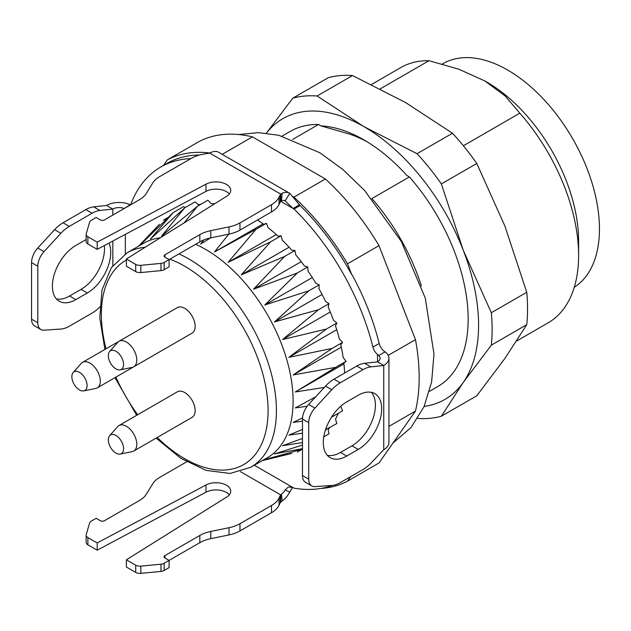 <?xml version="1.0" encoding="UTF-8"?>
<svg xmlns="http://www.w3.org/2000/svg" width="631" height="631" viewBox="0 0 631 631"><rect width="100%" height="100%" fill="white"/><g stroke="black" fill="none" stroke-linecap="round" stroke-linejoin="round"><path stroke-width="0.95" d="M199.491 155.021A181.255 104.651 -120 0 0 166.829 163.516L160.787 167.002A181.255 104.651 60 0 1 190.901 158.578M347.515 263.813L378.986 245.648A184.205 106.347 -120 0 0 325.399 178.991L293.928 197.156A184.205 106.347 -120 0 1 347.515 263.813L351.68 274.556A181.255 104.651 -120 0 0 300.08 205.517L289.739 193.338A17.684 10.206 120 0 0 282.223 193.204L280.74 194.111A5.892 3.4 0 0 0 280.18 194.884L279.028 197.258L279.028 204.476A29.476 17.013 180 0 1 271.488 211.921L239.961 230.118A29.476 17.013 180 0 1 229.006 234.117L210.786 237.863A29.476 17.013 0 0 0 199.83 241.862L169.1 259.601L169.1 266.818L164.178 269.658A5.892 3.4 180 0 1 160.984 270.612L140.831 272.553A5.892 3.4 180 0 1 135.689 271.598L126.374 266.219L126.374 259.002L226.813 196.186A14.734 8.511 0 0 0 230.725 190.42A14.734 8.511 0 0 0 221.899 182.627A14.734 8.511 0 0 0 205.99 184.165L97.198 242.154L97.198 249.371L87.883 243.992A5.892 3.4 180 0 1 86.155 241.586L86.155 234.369A5.892 3.4 0 0 0 87.883 236.775L87.883 243.992M293.928 197.156L292.721 196.462M209.713 152.986A184.205 106.347 -120 0 0 167.404 159.832L163.437 165.472M463.375 145.761L519.826 113.17L505.21 96.015L484.829 80.926L458.69 69.158L428.985 60.718L380.264 88.845M516.663 341L548.087 322.851A147.362 85.082 -120 0 0 578.611 255.389A147.362 85.082 -120 0 0 519.826 113.17M428.985 60.718A147.362 85.082 -120 0 0 400.724 67.612L371.517 84.475M282.112 136.091L290.276 131.382A147.362 85.082 60 0 1 318.537 124.488L320.974 125.9L345.788 133.007A137.045 79.127 -120 0 1 367.132 141.778M318.537 124.488L292.674 139.419M421.382 285.875A147.362 85.082 -120 0 0 371.864 198.591L409.377 176.932A147.362 85.082 60 0 1 437.638 386.622L429.474 391.338M320.974 125.9A145.887 84.231 60 0 1 363.953 139.885A145.887 84.231 60 0 1 406.932 175.528L409.377 176.932M578.611 255.389L578.611 240.955A129.678 74.868 -120 0 0 486.911 82.133L484.829 80.926M388.933 426.398L415.45 411.089A184.205 106.347 -120 0 0 415.45 339.644L388.207 355.371M222.207 154.343L252.455 136.872A184.205 106.347 -120 0 0 198.875 141.659L167.404 159.832M415.45 411.089L378.986 462.973L347.515 481.145L350.694 476.618M320.722 488.481A184.205 106.347 -120 0 0 347.515 481.145M415.45 339.644L378.986 245.648M325.399 178.991L252.455 136.872M574.265 287.271A129.678 74.868 -120 0 0 599.45 228.919A129.678 74.868 -120 0 0 542.841 98.42A129.678 74.868 -120 0 0 442.915 63.676L442.276 64.039M351.68 274.556L351.893 274.438A181.255 104.651 60 0 1 379.192 343.493A8.842 5.103 -120 0 0 383.751 350.875L385.044 351.877L378.718 355.537L377.504 354.48A8.842 5.103 60 0 1 372.937 347.097L379.192 343.493M526.759 324.681L504.903 358.424L476.784 395.779L441.361 416.231L463.217 382.489L491.336 345.141L526.759 324.681A176.838 102.096 -120 0 0 526.759 292.279L491.336 312.731L463.217 250.136L441.361 183.929A176.838 102.096 -120 0 0 417.052 153.696L363.953 126.65L317.109 95.991A176.838 102.096 -120 0 0 292.8 98.16L266.353 133.157M491.336 345.141A176.838 102.096 -120 0 0 491.336 312.731M441.361 183.929L476.784 163.476L504.903 226.072L526.759 292.279M476.784 163.476A176.838 102.096 -120 0 0 452.482 133.244L417.052 153.696M317.109 95.991L352.532 75.539L405.638 102.585L452.482 133.244M352.532 75.539A176.838 102.096 -120 0 0 328.23 77.708L292.8 98.16M417.722 418.448A176.838 102.096 -120 0 0 441.361 416.231M424.166 406.388A162.104 93.585 -120 0 0 463.217 382.489A162.104 93.585 -120 0 0 463.217 250.136A162.104 93.585 -120 0 0 363.953 126.65A162.104 93.585 -120 0 0 266.424 133.165M124.212 208.514L130.144 204.712A17.684 10.206 0 0 0 106.576 205.461L112.831 209.066L112.831 215.084M388.933 358.266L388.933 442.489A17.684 10.206 180 0 1 383.751 449.714L383.751 365.483A17.684 10.206 0 0 0 388.933 358.266A17.684 10.206 0 0 0 385.044 351.877M332.482 485.413A181.255 104.651 60 0 1 294.038 488.157L254.325 465.228M299.141 204.98L293.099 208.467L285.165 200.903A8.842 5.103 120 0 0 285.015 200.808A8.842 5.103 120 0 0 281.41 200.839L280.74 201.328L294.038 209.011A181.255 104.651 60 0 1 372.937 347.097M130.601 204.823A181.255 104.651 60 0 1 160.787 167.002M228.769 234.164L214.477 251.974L255.989 229.313L266.416 223.303L263.797 224.384A131.887 76.146 -120 0 0 257.472 220.014M266.416 223.303L268.207 227.744A131.887 76.146 -120 0 1 278.105 236.199L281.04 235.797L282.349 240.245A131.887 76.146 -120 0 1 291.751 250.168L294.937 250.475L295.734 254.814A131.887 76.146 -120 0 1 304.41 265.959L307.762 266.952L308.023 271.078A131.887 76.146 -120 0 1 315.76 283.177L319.199 284.841L318.923 288.651A131.887 76.146 -120 0 1 325.533 301.397L328.972 303.685L328.159 307.092A131.887 76.146 -120 0 1 333.476 320.177L336.836 323.033L335.503 325.943A131.887 76.146 -120 0 1 339.399 339.052L342.586 342.404L340.779 344.755A131.887 76.146 -120 0 1 343.154 357.548L346.103 361.326L343.848 363.046A131.887 76.146 -120 0 1 344.589 373.055M332.166 416.839L342.586 410.82L340.779 406.38A131.887 76.146 -120 0 0 340.835 406.183M325.541 429.703L336.836 423.543L335.503 419.102A131.887 76.146 -120 0 0 338.287 413.305M323.79 436.81L328.972 433.82L328.159 429.474A131.887 76.146 -120 0 0 329.761 427.629M158.318 225.496L140.658 244.662L173.209 212.584L183.629 206.566L185.175 207.599M173.209 212.584L150.423 239.023L184.646 207.907L195.066 201.888L198.418 204.767A131.887 76.146 -120 0 1 200.816 204.302M184.646 207.907L161.591 236.097L197.471 206.234L207.891 200.216L211.077 203.592A131.887 76.146 -120 0 1 214.666 203.781M294.038 209.011L300.08 205.517M123.818 208.364A8.842 5.103 0 0 0 112.831 209.066L99.927 210.462A29.476 17.013 120 0 0 92.087 213.223L85.832 209.618A29.476 17.013 -60 0 1 93.672 206.858L106.576 205.461M370.854 366.879A29.476 17.013 120 0 0 363.006 369.64L356.76 366.035A29.476 17.013 -60 0 1 364.6 363.275L370.854 366.879L383.751 365.483L377.504 361.878A8.842 5.103 0 0 0 380.091 358.266A8.842 5.103 0 0 0 378.718 355.537M56.427 298.936A33.159 19.143 120 0 0 69.584 296.002L81.044 289.384A33.159 19.143 120 0 0 104.32 245.577M31.55 319.152L37.805 322.756A14.734 8.511 120 0 0 40.857 329.508L34.602 325.896A14.734 8.511 -60 0 1 31.55 319.152L31.55 262.622A14.734 8.511 -60 0 1 37.757 248.038L54.613 229.692A29.476 17.013 -60 0 1 63.045 222.767L85.832 209.618M86.155 239.512L75.838 245.467A33.159 19.143 120 0 0 54.171 274.682A33.159 19.143 120 0 0 59.259 301.255A33.159 19.143 120 0 0 75.838 299.615L87.299 292.997A33.159 19.143 120 0 0 108.974 243.093M37.805 322.756L37.805 266.235L31.55 262.622M40.857 329.508A14.734 8.511 120 0 0 44.004 330.179L60.868 329.059A29.476 17.013 120 0 0 69.3 326.251L92.087 313.094A29.476 17.013 120 0 0 99.745 306.981M63.045 222.767L69.3 226.379L92.087 213.223M69.3 226.379A29.476 17.013 120 0 0 60.868 233.304L54.613 229.692M37.757 248.038L44.004 251.651L60.868 233.304M44.004 251.651A14.734 8.511 120 0 0 37.805 266.235M346.758 401.884L358.227 395.266A33.159 19.143 -60 0 1 374.798 393.626A33.159 19.143 -60 0 1 379.886 420.191A33.159 19.143 -60 0 1 358.227 449.414L346.758 456.032A33.159 19.143 -60 0 1 330.179 457.672A33.159 19.143 -60 0 1 325.099 431.099A33.159 19.143 -60 0 1 346.758 401.884M363.006 369.64L340.219 382.796A29.476 17.013 120 0 0 331.796 389.721L314.932 408.068A14.734 8.511 120 0 0 308.725 422.652L308.725 479.174A14.734 8.511 120 0 0 311.777 485.925A14.734 8.511 120 0 0 314.932 486.596L331.796 485.476A29.476 17.013 120 0 0 340.219 482.668L363.006 469.511A29.476 17.013 120 0 0 370.854 463.209L383.751 449.714M371.375 392.332A33.159 19.143 -60 0 1 372.684 419.449A33.159 19.143 -60 0 1 351.972 445.802L340.511 452.419A33.159 19.143 -60 0 1 327.355 455.353M308.725 422.652L302.478 419.039L302.478 475.569L308.725 479.174M302.478 419.039A14.734 8.511 -60 0 1 308.677 404.455L314.932 408.068M331.796 389.721L325.541 386.109L308.677 404.455M325.541 386.109A29.476 17.013 -60 0 1 333.973 379.184L340.219 382.796M356.76 366.035L333.973 379.184M377.504 354.48L377.504 361.878L364.6 363.275M311.777 485.925L305.53 482.313A14.734 8.511 -60 0 1 302.478 475.569M86.155 234.369A5.892 3.4 0 0 1 86.234 233.809L89.594 222.175A5.892 3.4 0 0 1 91.243 220.329L96.157 217.49L100.321 219.896A2.95 1.704 180 0 0 104.494 219.896L139.388 199.751A29.476 17.013 180 0 0 146.313 193.425L152.805 182.903A29.476 17.013 0 0 1 159.73 176.577L191.248 158.373A29.476 17.013 0 0 1 204.144 154.019L208.246 153.357A5.892 3.4 0 0 0 209.587 153.033L211.369 152.3A17.684 10.206 -60 0 1 218.886 152.434M279.028 204.476L280.18 202.101A5.892 3.4 0 0 1 280.74 201.328L280.74 194.111L209.587 153.033M135.689 271.598L135.689 264.381A5.892 3.4 0 0 0 140.831 265.328L140.831 272.553M135.689 264.381L126.374 259.002M229.329 194.025A14.734 8.511 0 0 0 205.99 191.382L97.198 249.371M97.198 242.154L87.883 236.775M271.488 211.921L271.488 204.696A29.476 17.013 0 0 0 279.028 197.258M271.488 204.696L239.961 222.901L239.961 230.118M229.006 234.117L229.006 226.9A29.476 17.013 0 0 0 239.961 222.901M229.006 226.9L210.786 230.638L210.786 237.863M199.83 241.862L199.83 234.637A29.476 17.013 180 0 1 210.786 230.638M199.83 234.637L164.928 254.79L164.928 257.196L169.1 259.601L164.178 262.441L164.178 269.658M160.984 270.612L160.984 263.387A5.892 3.4 0 0 0 164.178 262.441M160.984 263.387L140.831 265.328M164.928 257.196A2.95 1.704 180 0 1 164.068 255.989A2.95 1.704 180 0 1 164.928 254.79M186.65 461.837L159.73 477.383A29.476 17.013 0 0 0 152.805 483.709L146.313 494.231A29.476 17.013 180 0 1 139.388 500.557L104.494 520.701A2.95 1.704 180 0 1 100.321 520.701L96.157 518.296L91.243 521.135A5.892 3.4 0 0 0 89.594 522.981L86.234 534.615A5.892 3.4 0 0 0 86.155 535.175A5.892 3.4 0 0 0 87.883 537.58L97.198 542.96L205.99 484.971A14.734 8.511 180 0 1 221.899 483.433A14.734 8.511 180 0 1 230.725 491.226A14.734 8.511 180 0 1 226.813 496.991L126.374 559.807L135.689 565.187A5.892 3.4 0 0 0 140.831 566.133L160.984 564.201A5.892 3.4 0 0 0 164.178 563.246L169.1 560.407L164.928 558.001A2.95 1.704 180 0 1 164.068 556.802A2.95 1.704 180 0 1 164.928 555.595L199.83 535.451A29.476 17.013 180 0 1 210.786 531.452L229.006 527.705A29.476 17.013 0 0 0 239.961 523.706L271.488 505.502A29.476 17.013 0 0 0 279.028 498.064L280.18 495.69A5.892 3.4 180 0 1 280.74 494.917L281.41 494.302A8.842 5.103 120 0 0 285.165 489.893L288.509 486.911L293.099 487.613M240.435 471.649L280.74 494.917L280.74 502.134L282.223 500.99A17.684 10.206 120 0 0 289.739 492.172L292.603 487.353M87.883 537.58L87.883 544.805A5.892 3.4 180 0 1 86.155 542.392L86.155 535.175M87.883 544.805L97.198 550.185L97.198 542.96M97.198 550.185L205.99 492.196A14.734 8.511 180 0 1 229.329 494.83M140.831 566.133L140.831 573.358A5.892 3.4 180 0 1 135.689 572.404L126.374 567.024L126.374 559.807M140.831 573.358L160.984 571.418L160.984 564.201M164.178 563.246L164.178 570.463A5.892 3.4 180 0 1 160.984 571.418M164.178 570.463L169.1 567.624L169.1 560.407L199.83 542.668L199.83 535.451M210.786 531.452L210.786 538.669A29.476 17.013 0 0 0 199.83 542.668M210.786 538.669L229.006 534.922L229.006 527.705M239.961 523.706L239.961 530.923A29.476 17.013 180 0 1 229.006 534.922M239.961 530.923L271.488 512.727L271.488 505.502M279.028 498.064L279.028 505.281A29.476 17.013 180 0 1 271.488 512.727M279.028 505.281L280.18 502.915A5.892 3.4 180 0 1 280.74 502.134M108.327 439.894A10.79 6.231 -120 0 0 112.373 450.013A10.79 6.231 -120 0 0 120.229 454.06A10.79 6.231 -120 0 0 121.349 441.179A10.79 6.231 -120 0 0 109.636 435.713A10.79 6.231 -120 0 0 108.327 439.894M108.327 355.671A10.79 6.231 -120 0 0 112.373 365.783A10.79 6.231 -120 0 0 120.229 369.837A10.79 6.231 -120 0 0 121.349 356.957A10.79 6.231 -120 0 0 109.636 351.491A10.79 6.231 -120 0 0 108.327 355.671M71.855 376.723A10.79 6.231 -120 0 0 75.909 386.842A10.79 6.231 -120 0 0 83.757 390.889A10.79 6.231 -120 0 0 84.877 378.016A10.79 6.231 -120 0 0 73.164 372.542A10.79 6.231 -120 0 0 71.855 376.723M109.636 435.713L117.745 426.556A14.734 8.511 60 0 1 119.007 425.523A14.734 8.511 60 0 1 133.74 434.025A14.734 8.511 60 0 1 133.74 451.047A14.734 8.511 60 0 1 132.21 451.615L120.229 454.06M109.636 351.491L117.745 342.333A14.734 8.511 60 0 1 119.007 341.292A14.734 8.511 60 0 1 133.74 349.803A14.734 8.511 60 0 1 133.74 366.816A14.734 8.511 60 0 1 132.21 367.392L120.229 369.837M73.164 372.542L81.273 363.385A14.734 8.511 60 0 1 82.535 362.352A14.734 8.511 60 0 1 97.269 370.854A14.734 8.511 60 0 1 97.269 387.876A14.734 8.511 60 0 1 95.738 388.451L83.757 390.889M119.007 425.523L177.358 391.827A14.734 8.511 60 0 1 188.716 395.779A14.734 8.511 60 0 1 195.145 410.607A14.734 8.511 60 0 1 192.092 417.351L133.74 451.047M119.007 341.292L177.358 307.605A14.734 8.511 60 0 1 188.716 311.548A14.734 8.511 60 0 1 195.145 326.385A14.734 8.511 60 0 1 192.092 333.129L133.74 366.816M155.683 354.149A14.734 8.511 60 0 1 155.62 354.188L97.269 387.876M156.109 438.127L180.781 458.28L206.085 470.379L230.055 473.455L250.791 467.271L267.457 457.649A123.786 71.469 -120 0 0 293.099 400.985A123.786 71.469 -120 0 0 195.618 244.292M160.258 237.808A123.786 71.469 -120 0 0 143.679 243.243L127.005 252.873L111.285 267.733L101.962 290.031L99.793 318L104.904 349.432M255.989 229.313L228.114 262.338L270.62 241.815L241.247 274.848L284.518 256.486L253.552 289.195L297.343 272.971L264.728 305.018L308.78 290.852L274.493 321.928L318.552 309.703L282.609 339.517L326.416 329.051L288.88 357.343L332.166 348.422L293.147 374.972L335.684 367.345L295.308 391.969L324.318 387.442M203.813 239.938L200.666 244L210.62 237.895M197.471 206.234L184.086 222.909M302.478 449.185L264.728 459.557L290.15 453.847M302.478 445.044L274.493 453.918L302.478 448.665M302.478 438.442L282.609 445.699L302.478 442.583M326.416 429.561L325.47 429.916M302.478 429.419L288.88 435.114L302.478 433.229M302.517 417.927L293.147 422.415L302.478 421.177M315.65 396.867L295.308 407.91L307.171 406.277M163.437 220.148L168.343 217.316M297.343 452.08L302.249 449.248M343.942 363.89L295.308 391.969M341.3 347.168L293.147 374.972M335.684 367.345L346.103 361.326M336.725 329.713L288.88 357.343M332.166 348.422L342.586 342.404M330.265 311.998L282.609 339.517M326.416 329.051L336.836 323.033M322.062 294.464L274.493 321.928M318.552 309.703L328.972 303.685M312.298 277.553L264.728 305.018M308.78 290.852L319.199 284.841M301.216 261.676L253.552 289.195M297.343 272.971L307.762 266.952M289.101 247.226L241.247 274.848M284.518 256.486L294.937 250.475M276.275 234.535L228.114 262.338M270.62 241.815L281.04 235.797M263.111 223.895L214.477 251.974M125.332 253.883L125.332 234.377M112.831 241.042L112.831 265.564M93.672 206.858L99.927 210.462M346.758 456.032L340.511 452.419M358.227 449.414L351.972 445.802M87.299 292.997L81.044 289.384M75.838 299.615L69.584 296.002M281.41 200.839L282.223 193.204M285.165 200.903L289.739 193.338M205.99 184.165L205.99 191.382M280.18 202.101L280.18 194.884M285.165 489.893L289.739 492.172M281.41 494.302L282.223 500.99M205.99 492.196L205.99 484.971M135.689 572.404L135.689 565.187M164.928 555.595L164.928 558.001M280.18 495.69L280.18 502.915M157.237 437.48A117.894 68.061 -120 0 0 268.088 410.607A117.894 68.061 -120 0 0 169.842 259.175M126.374 260.051A117.894 68.061 -120 0 0 106.032 348.785M115.923 377.101A117.894 68.061 -120 0 0 137.661 414.748M250.791 467.271A123.786 71.469 -120 0 0 276.425 410.607A123.786 71.469 -120 0 0 178.952 253.914M145.122 247.273A123.786 71.469 -120 0 0 127.005 252.873M289.432 193.149L218.578 152.245M82.535 362.352L118.944 341.332M114.96 377.661L136.69 415.308M262.275 460.638L291.68 453.468M138.489 246.24L159.414 224.352M393.042 442.978L411.049 427.51L424.016 406.727L431.628 381.897L433.986 354.062L425.286 298.116L401.34 241.492L364.481 190.317L342.814 169.463L319.83 152.734L278.728 135.255L258.324 132.644L238.684 134.545"/></g></svg>
